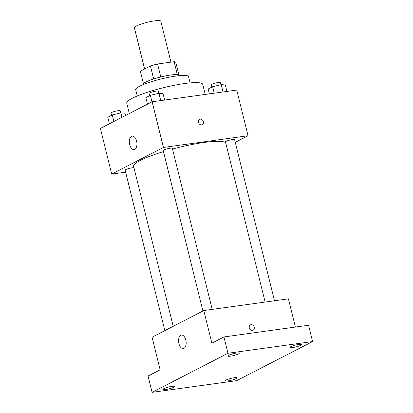 <?xml version="1.0" encoding="UTF-8"?>
<svg xmlns="http://www.w3.org/2000/svg" width="413" height="413" viewBox="0 0 413 413"><rect width="100%" height="100%" fill="white"/><g stroke="black" fill="none" stroke-linecap="round" stroke-linejoin="round"><path stroke-width="0.62" d="M170.946 62.141L160.802 21.171A13.614 2.153 166.1 0 0 147.069 22.348A13.614 2.153 166.1 0 0 134.375 27.712L144.596 69.012M140.332 71.212A18.28 2.891 166.1 0 0 140.337 71.237L143.414 83.669L140.332 71.212L150.451 65.997A18.28 2.891 166.1 0 1 157.565 63.994L174.121 61.702A18.28 2.891 166.1 0 1 175.83 62.456A18.28 2.891 166.1 0 1 175.835 62.482L178.906 74.887L175.83 62.456M143.197 84.619L143.141 84.391A18.719 2.963 -13.9 0 1 160.6 77.019A18.719 2.963 -13.9 0 1 179.485 75.398L179.536 75.625M153.662 78.971L150.451 65.997M177.311 74.593L174.121 61.702M160.781 76.978L157.565 63.994M137.245 95.981L135.691 89.698A27.227 4.306 -13.9 0 1 161.085 78.976A27.227 4.306 -13.9 0 1 188.55 76.617L190.104 82.899M129.321 113.534L126.75 103.162A39.137 6.195 -13.9 0 1 163.254 87.747A39.137 6.195 -13.9 0 1 202.737 84.355L205.23 94.432M125.64 172.175L111.701 174.1L100.4 128.433L152.129 101.784L236.757 90.07L248.058 135.738L235.276 142.325M225.715 142.795A47.645 7.537 166.1 0 0 172.515 149.031M163.481 151.612A47.645 7.537 166.1 0 0 133.631 166.367L173.212 326.306M111.701 174.1L163.434 147.451L248.058 135.738M212.199 309.389L172.335 148.293A4.698 0.743 166.1 0 0 167.595 148.701A4.698 0.743 166.1 0 0 163.218 150.554L202.922 310.999M274.485 300.767L234.615 139.671A4.698 0.743 166.1 0 0 229.881 140.079A4.698 0.743 166.1 0 0 225.498 141.933L265.131 302.063M164.849 330.617L125.144 170.166A4.698 0.743 -13.9 0 1 127.39 168.932A4.698 0.743 -13.9 0 1 132.083 167.812A4.698 0.743 -13.9 0 1 133.967 167.74M163.434 147.451L152.129 101.784M129.677 144.612A6.804 3.727 82.1 0 1 132.196 136.094A6.804 3.727 82.1 0 1 136.817 142.325A6.804 3.727 82.1 0 1 134.06 149.578A6.804 3.727 82.1 0 1 129.677 144.612M199.536 119.378A2.979 2.447 -117.3 0 1 200.191 119.171A2.979 2.447 -117.3 0 1 203.248 121.283A2.979 2.447 -117.3 0 1 202.267 124.669A2.979 2.447 -117.3 0 1 198.725 123.141A2.979 2.447 -117.3 0 1 199.536 119.378A2.979 2.447 -117.3 0 1 200.197 119.171A2.979 2.447 -117.3 0 1 203.242 121.288A2.979 2.447 -117.3 0 1 202.262 124.669M152.103 392.35L227.976 353.26L312.6 341.551L236.726 380.636L152.103 392.35L148.066 376.042L160.136 369.821L152.067 337.204L203.795 310.55L288.419 298.836L295.403 327.06M312.6 341.551L308.563 325.238L223.939 336.951L227.976 353.26M203.795 310.55L211.869 343.172L223.939 336.951M178.922 343.595A6.804 3.727 82.1 0 1 181.436 335.077A6.804 3.727 82.1 0 1 186.062 341.308A6.804 3.727 82.1 0 1 183.305 348.562A6.804 3.727 82.1 0 1 178.922 343.595M250.392 324.881A2.979 2.447 -117.3 0 1 251.052 324.675A2.979 2.447 -117.3 0 1 254.103 326.791A2.979 2.447 -117.3 0 1 253.123 330.173A2.979 2.447 -117.3 0 1 249.586 328.65A2.979 2.447 -117.3 0 1 250.397 324.881A2.979 2.447 -117.3 0 1 251.052 324.675A2.979 2.447 -117.3 0 1 254.103 326.791A2.979 2.447 -117.3 0 1 253.123 330.178M238.482 353.92A5.963 0.945 -13.9 0 1 232.08 355.892A5.963 0.945 -13.9 0 1 227.754 356.037A5.963 0.945 -13.9 0 1 228.601 355.288A5.963 0.945 -13.9 0 1 235.002 353.311A5.963 0.945 -13.9 0 1 239.328 353.172A5.963 0.945 -13.9 0 1 238.482 353.92M173.821 387.234A5.963 0.945 -13.9 0 1 167.42 389.206A5.963 0.945 -13.9 0 1 163.089 389.351A5.963 0.945 -13.9 0 1 163.935 388.602A5.963 0.945 -13.9 0 1 170.337 386.625A5.963 0.945 -13.9 0 1 174.668 386.485A5.963 0.945 -13.9 0 1 173.821 387.234M236.102 378.613A5.963 0.945 -13.9 0 1 229.7 380.585A5.963 0.945 -13.9 0 1 225.374 380.729A5.963 0.945 -13.9 0 1 226.221 379.981A5.963 0.945 -13.9 0 1 232.622 378.003A5.963 0.945 -13.9 0 1 236.948 377.864A5.963 0.945 -13.9 0 1 236.102 378.613M300.767 345.299A5.963 0.945 -13.9 0 1 294.366 347.271A5.963 0.945 -13.9 0 1 290.04 347.416A5.963 0.945 -13.9 0 1 290.881 346.667A5.963 0.945 -13.9 0 1 297.283 344.69A5.963 0.945 -13.9 0 1 301.614 344.55A5.963 0.945 -13.9 0 1 300.767 345.299M109.414 123.792L107.793 117.251L112.274 114.938L120.859 112.909L124.969 113.183L125.537 115.485M121.954 117.328L120.859 112.909M113.895 121.484L112.274 114.938M120.658 112.956L120.131 110.823A4.698 0.743 166.1 0 0 115.397 111.231A4.698 0.743 166.1 0 0 111.014 113.079L111.567 115.304M147.487 104.174L145.866 97.633L150.347 95.326L158.933 93.292L163.042 93.57L164.648 100.049M160.74 100.591L158.933 93.292M151.969 101.866L150.347 95.326M158.731 93.338L158.205 91.211A4.698 0.743 166.1 0 0 153.471 91.619A4.698 0.743 166.1 0 0 149.088 93.467L149.64 95.692M209.355 93.865L208.152 89.012L212.633 86.704L221.218 84.67L225.328 84.949L226.928 91.428M223.025 91.97L221.218 84.67M214.239 93.188L212.633 86.704M221.017 84.717L220.49 82.59A4.698 0.743 166.1 0 0 215.751 82.998A4.698 0.743 166.1 0 0 211.373 84.846L211.921 87.071"/></g></svg>
